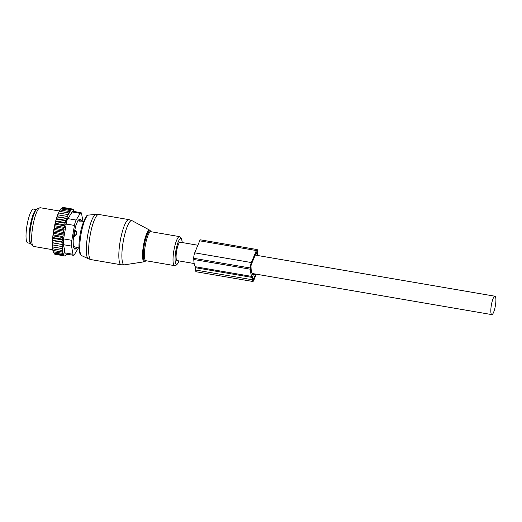 <?xml version="1.0" encoding="UTF-8"?>
<svg xmlns="http://www.w3.org/2000/svg" width="522" height="522" viewBox="0 0 522 522"><rect width="100%" height="100%" fill="white"/><g stroke="black" fill="none" stroke-linecap="round" stroke-linejoin="round"><path stroke-width="0.78" d="M36.351 209.55L33.623 209.087A17.18 3.745 99.7 0 0 26.1 233.256A17.18 3.745 99.7 0 0 27.81 242.945L30.537 243.415M36.233 209.7A17.18 3.745 99.7 0 0 29.245 233.797A17.18 3.745 99.7 0 0 30.478 243.232M73.354 246.462L77.243 247.598L75.351 249.033A2.617 0.574 99.7 0 1 75.305 249.033A2.617 0.574 99.7 0 1 75.037 248.204A2.617 1.801 -2.5 0 0 76.891 247.506L77.243 247.598M74.972 246.736L75.037 248.204L74.026 248.035M81.543 221.139L80.59 219.214A2.617 0.574 99.7 0 0 80.545 219.201A2.617 0.574 99.7 0 0 80.042 219.821L79.494 221.119L81.543 221.139A2.617 1.873 -157 0 0 80.042 219.821L78.972 219.632M74.783 229.98L75.742 230.143L75.194 231.494A2.617 0.574 99.7 0 0 74.561 235.076L74.607 236.59L76.421 234.411L76.708 232.779A2.617 1.814 -157.9 0 0 75.194 231.494L74.457 231.37M77.817 220.832L79.494 221.119M75.742 230.143L76.708 232.779M73.654 236.427L74.607 236.59M52.605 248.785A23.229 5.07 -80.3 0 1 52.513 247.911L53.231 251.793L54.712 254.181L64.728 256.008L65.315 255.767L64.872 255.689M53.081 250.482L62.973 252.178L62.19 251.989L62.784 250.56L61.974 250.371L62.647 248.674L61.844 248.492L62.562 246.645L52.591 244.935L52.402 245.973A23.229 5.07 -80.3 0 0 52.441 246.899L52.513 247.911M52.591 244.935L52.376 244.838A23.229 5.07 -80.3 0 1 52.376 243.898L52.396 242.658A23.229 5.07 -80.3 0 1 52.435 241.647L52.5 240.329A23.229 5.07 -80.3 0 1 52.572 239.259L52.689 237.869A23.229 5.07 -80.3 0 1 52.794 236.753L52.957 235.318A23.229 5.07 -80.3 0 1 53.1 234.169L53.492 234.965L62.47 236.505L63.031 237.575L62.177 239.141L53.198 237.601L52.689 237.869M63.73 232.518L53.759 230.802L53.714 230.065A23.229 5.07 -80.3 0 1 53.923 228.904L54.21 228.258L64.18 229.967L63.279 231.096L63.73 232.518L62.836 233.81L63.345 235.063L53.374 233.354L53.1 234.169M53.374 233.354L53.296 232.701A23.229 5.07 -80.3 0 1 53.472 231.54L53.864 232.27L62.836 233.81M53.759 230.802L53.472 231.54M54.21 228.258L54.197 227.442A23.229 5.07 -80.3 0 1 54.432 226.294L54.817 226.861L63.795 228.401L64.18 229.967M73.902 211.501L73.432 209.74L71.938 208.937L71.971 209.335L71.351 209.172L71.403 209.851L70.718 209.681L70.783 210.653L70.033 210.47L70.105 211.73L69.322 211.547L69.387 213.093L68.584 212.904L68.63 214.725L67.827 214.542L67.873 216.526L67.084 216.421L67.175 218.392L66.353 218.509L66.503 220.447L65.655 220.78L65.857 222.666L64.982 223.214L65.25 225.008L64.363 225.765L64.689 227.455L54.719 225.745L54.432 226.294M54.719 225.745L54.738 224.858A23.229 5.07 -80.3 0 1 54.999 223.742L55.391 224.219L64.363 225.765M58.079 213.772L58.855 213.002L58.431 212.95A23.229 5.07 -80.3 0 0 58.079 213.772L57.674 214.79A23.229 5.07 -80.3 0 0 57.355 215.645L56.957 216.78A23.229 5.07 -80.3 0 0 56.65 217.713L56.272 218.953A23.229 5.07 -80.3 0 0 55.978 219.964L55.613 221.282A23.229 5.07 -80.3 0 0 55.332 222.352L54.999 223.742M58.836 212.076L59.606 211.364L59.214 211.325A23.229 5.07 -80.3 0 0 58.836 212.076L58.673 212.983M59.58 210.653L59.997 209.975A23.229 5.07 -80.3 0 0 59.58 210.653L59.462 211.351M60.304 209.531L60.793 208.917A23.229 5.07 -80.3 0 0 60.304 209.531L60.219 209.994M61.648 208.161L61.439 208.311A23.229 5.07 -80.3 0 0 60.989 208.709L60.95 208.924M53.812 252.994A23.229 5.07 -80.3 0 1 53.779 252.948A23.229 5.07 -80.3 0 1 53.342 252.087M53.231 251.793A23.229 5.07 -80.3 0 1 52.996 250.984M52.866 250.416A23.229 5.07 -80.3 0 1 52.833 250.253A23.229 5.07 -80.3 0 1 52.715 249.588M52.441 246.899L52.866 246.952L52.402 245.973M61.844 248.492L52.866 246.952M62.562 246.645L52.376 244.838M52.376 243.898L52.82 244.864M52.591 242.88L62.555 244.59L61.798 246.404M62.555 244.59L52.396 242.658M52.435 241.647L52.866 242.586M52.67 240.662L62.64 242.371L61.837 244.126M62.64 242.371L61.968 241.699L52.5 240.329M52.572 239.259L52.99 240.159M52.826 238.313L62.797 240.022L61.968 241.699M62.797 240.022L62.177 239.141M52.794 236.753L53.198 237.601M63.031 237.575L53.061 235.866M52.957 235.318L53.492 234.965M53.296 232.701L53.864 232.27M63.279 231.096L54.308 229.556L53.714 230.065M53.923 228.904L54.308 229.556M54.197 227.442L54.817 226.861M54.738 224.858L55.391 224.219M55.332 222.352L56.011 221.667L55.613 221.282M55.978 219.964L56.676 219.24L56.272 218.953M56.65 217.713L57.381 216.969L56.957 216.78M57.355 215.645L58.112 214.881L57.674 214.79M60.989 208.709L62.372 207.632L71.351 209.172M62.523 207.71L62.96 207.397L71.938 208.937M66.757 254.168L66.32 254.416M66.633 254.468L65.57 255.199M54.412 253.738L63.854 255.356L54.412 253.738M65.315 255.767L65.948 255.265M64.728 256.008L54.712 254.181M53.753 252.909L63.514 254.579L53.851 252.87M82.952 221.367L81.595 213.739A6.545 1.429 99.7 0 0 81.027 212.676A6.545 1.429 99.7 0 0 80.212 213.361L76.134 220.049A6.545 1.429 99.7 0 0 74.457 225.439L71.834 240.322A6.545 1.429 99.7 0 0 71.54 246.09L72.995 254.279L64.767 252.87L65.178 253.901L73.563 255.336A6.545 1.429 -80.3 0 1 72.995 254.279M73.563 255.336A6.545 1.429 -80.3 0 0 74.378 254.658L78.457 247.97A6.545 1.429 -80.3 0 0 78.541 247.833M71.834 240.322L63.606 238.906L66.229 224.029C66.464 221.563 67.018 219.762 67.906 218.633L72.636 211.24L81.027 212.676M33.173 246.188L31.229 244.524A18.309 3.993 -80.3 0 1 30.165 242.032A18.309 3.993 -80.3 0 1 31.548 222.542A18.309 3.993 -80.3 0 1 37.369 208.735L39.757 207.815A19.634 4.28 99.7 0 0 33.519 222.62A19.634 4.28 99.7 0 0 32.031 243.52A19.634 4.28 99.7 0 0 33.173 246.188A19.634 4.28 99.7 0 0 33.689 246.443L52.735 249.712M74.894 248.968L74.502 248.955M80.545 219.201L80.12 219.123A3.269 0.711 99.7 0 0 79.938 218.946A3.269 0.711 99.7 0 0 79.755 219.005L78.202 220.245A3.269 0.711 99.7 0 0 77.745 220.995L76.049 225.08A3.269 0.711 99.7 0 0 75.618 226.476L74.235 232.303A3.269 0.711 99.7 0 0 73.941 233.967L73.237 239.983A3.269 0.711 99.7 0 0 73.158 241.477L73.328 246.064A3.269 0.711 99.7 0 0 73.491 246.978L74.483 248.909A3.269 0.711 99.7 0 0 74.653 249.072A3.269 0.711 99.7 0 0 74.842 249.007M63.606 238.906L63.312 244.674L71.54 246.09M59.515 211.038L40.331 207.743A19.634 4.28 99.7 0 0 39.757 207.815M63.312 244.674L64.447 249.085L64.767 252.87M63.514 254.579L63.234 255.199M63.854 255.356L63.691 255.721M70.718 209.681L61.74 208.141M64.689 227.455L63.795 228.401M63.345 235.063L62.47 236.505M61.974 250.371L53.003 248.831M62.784 250.56L52.846 248.85M62.19 251.989L53.211 250.449M62.973 252.178L62.477 253.34L53.498 251.8M62.477 253.34L53.388 251.832M63.221 253.522L62.829 254.41M70.033 210.47L61.061 208.93M69.322 211.547L60.343 210.007M68.584 212.904L59.606 211.364M67.827 214.542L58.855 213.002M67.873 216.526L57.903 214.816M67.084 216.421L58.112 214.881M67.175 218.392L57.211 216.682M66.353 218.509L57.381 216.969M66.503 220.447L56.533 218.738M65.655 220.78L56.676 219.24M65.857 222.666L55.887 220.95M64.982 223.214L56.011 221.667M65.25 225.008L55.28 223.299M62.647 248.674L52.683 246.965M252.811 281.482L196.161 271.76A5.233 1.142 99.7 0 1 195.619 270.031L195.541 267.721L252.191 277.443L252.276 279.753A5.233 1.142 99.7 0 0 252.811 281.482A5.233 1.142 99.7 0 0 253.836 280.177L255.441 276.314A5.233 1.142 99.7 0 0 256.119 274.161M257.574 255.486A23.725 5.174 99.7 0 0 257.568 252.067L257.522 250.86A3.928 0.855 99.7 0 0 257.118 249.562A3.928 0.855 99.7 0 0 256.348 250.54L251.356 262.553A3.928 0.855 99.7 0 0 250.397 268.021L250.436 269.228A23.725 5.174 99.7 0 0 251.976 276.451A3.269 0.711 99.7 0 1 252.191 277.443M195.541 267.721A3.269 0.711 99.7 0 0 195.326 266.729L251.976 276.451M257.118 249.562L200.468 239.839A3.928 0.855 99.7 0 0 199.698 240.818L194.706 252.831A3.928 0.855 99.7 0 0 193.747 258.299L193.786 259.506A23.725 5.174 99.7 0 0 195.326 266.729M253.17 273.652L252.726 274.533A21.435 4.678 99.7 0 1 251.062 267.721L251.017 266.52A1.638 0.359 99.7 0 1 251.421 264.243L256.406 252.23A1.638 0.359 99.7 0 1 256.726 251.819A1.638 0.359 99.7 0 1 256.896 252.361L256.941 253.568A21.435 4.678 99.7 0 1 256.968 255.382M253.783 273.756L252.818 276.079L252.805 278.467A3.269 0.711 99.7 0 0 253.144 279.544A3.269 0.711 99.7 0 0 253.783 278.728L255.388 274.872A3.269 0.711 99.7 0 0 255.663 274.083M197.858 245.236L180.214 242.208A9.324 2.036 99.7 0 0 176.664 250.867A9.324 2.036 99.7 0 0 177.062 260.589L194.177 263.532M491.391 304.881A9.324 2.036 99.7 0 0 491.789 314.603A9.324 2.036 99.7 0 0 495.332 305.951A9.324 2.036 99.7 0 0 494.941 296.222A9.324 2.036 99.7 0 0 491.391 304.881M122.931 263.532A22.426 4.894 99.7 0 0 124.569 264.811L121.208 264.784A22.903 4.998 99.7 0 1 119.903 263.479A22.903 4.998 99.7 0 1 120.81 237.928A22.903 4.998 99.7 0 1 128.96 219.638L132.131 220.728A22.426 4.894 99.7 0 0 123.982 237.732A22.426 4.894 99.7 0 0 122.931 263.532M146.062 260.752L144.464 261.763A16.032 3.497 -80.3 0 1 143.296 260.843A16.032 3.497 -80.3 0 1 144.046 242.397A16.032 3.497 -80.3 0 1 149.873 230.241L132.131 220.728M150.988 231.716A15.406 3.36 99.7 0 0 145.142 241.001A15.406 3.36 99.7 0 0 144.046 260.367A15.406 3.36 99.7 0 0 146.01 260.739M128.96 219.638L98.782 214.457A22.903 4.998 99.7 0 0 90.632 232.753A22.903 4.998 99.7 0 0 89.725 258.299A22.903 4.998 99.7 0 0 91.03 259.604L121.208 264.784M151.086 232.042L150.917 231.703A14.727 3.21 99.7 0 0 145.677 243.467A14.727 3.21 99.7 0 0 145.096 259.891A14.727 3.21 99.7 0 0 145.932 260.726L174.55 265.639L176.743 264.928L179.105 260.941M98.782 214.457L95.983 214.359A22.57 4.926 99.7 0 0 88.114 233.053A22.57 4.926 99.7 0 0 87.357 257.568A22.57 4.926 99.7 0 0 88.362 258.768L81.641 255.617L80.01 253.816C78.293 248.335 78.731 239.937 81.308 228.616C84.29 218.744 86.717 214.235 88.596 215.084A20.599 4.496 99.7 0 0 81.419 232.146A20.599 4.496 99.7 0 0 80.727 254.527A20.599 4.496 99.7 0 0 81.641 255.617M150.917 231.703L179.529 236.616A14.727 3.21 99.7 0 0 174.289 248.374A14.727 3.21 99.7 0 0 173.709 264.798A14.727 3.21 99.7 0 0 174.55 265.639M182.185 242.547A13.063 2.851 99.7 0 0 181.591 239.272A13.063 2.851 99.7 0 0 176.625 247.056A13.063 2.851 99.7 0 0 175.686 263.532A13.063 2.851 99.7 0 0 179.026 260.928M34.883 211.952A16.032 3.497 99.7 0 0 29.558 233.314A16.032 3.497 99.7 0 0 29.956 240.662M73.824 234.952L74.561 235.076A2.617 1.736 -1.7 0 0 76.421 234.411M74.457 225.439L66.229 224.029M80.212 213.361L71.984 211.945M76.134 220.049L67.906 218.633M195.619 270.031L252.276 279.753M193.786 259.506L250.436 269.228M193.747 258.299L250.397 268.021M252.504 274.318L252.87 274.376M255.924 253.392L256.941 253.568M256.387 252.276L256.896 252.361M253.457 274.539L255.388 274.872M252.811 278.565L253.783 278.728M251.356 262.553L194.706 252.831M256.348 250.54L199.698 240.818M144.464 261.763L124.569 264.811M151.041 231.722L149.873 230.241M182.256 242.56L181.499 238.3L179.529 236.616M88.596 215.084L95.983 214.359M91.03 259.604L88.362 258.768M74.47 248.89L75.305 249.033M77.217 247.604L78.979 247.911M81.758 221.165L83.513 221.465M53.779 252.948L54.262 253.659M251.995 273.45L491.789 314.603M255.225 255.082L494.941 296.222"/></g></svg>
